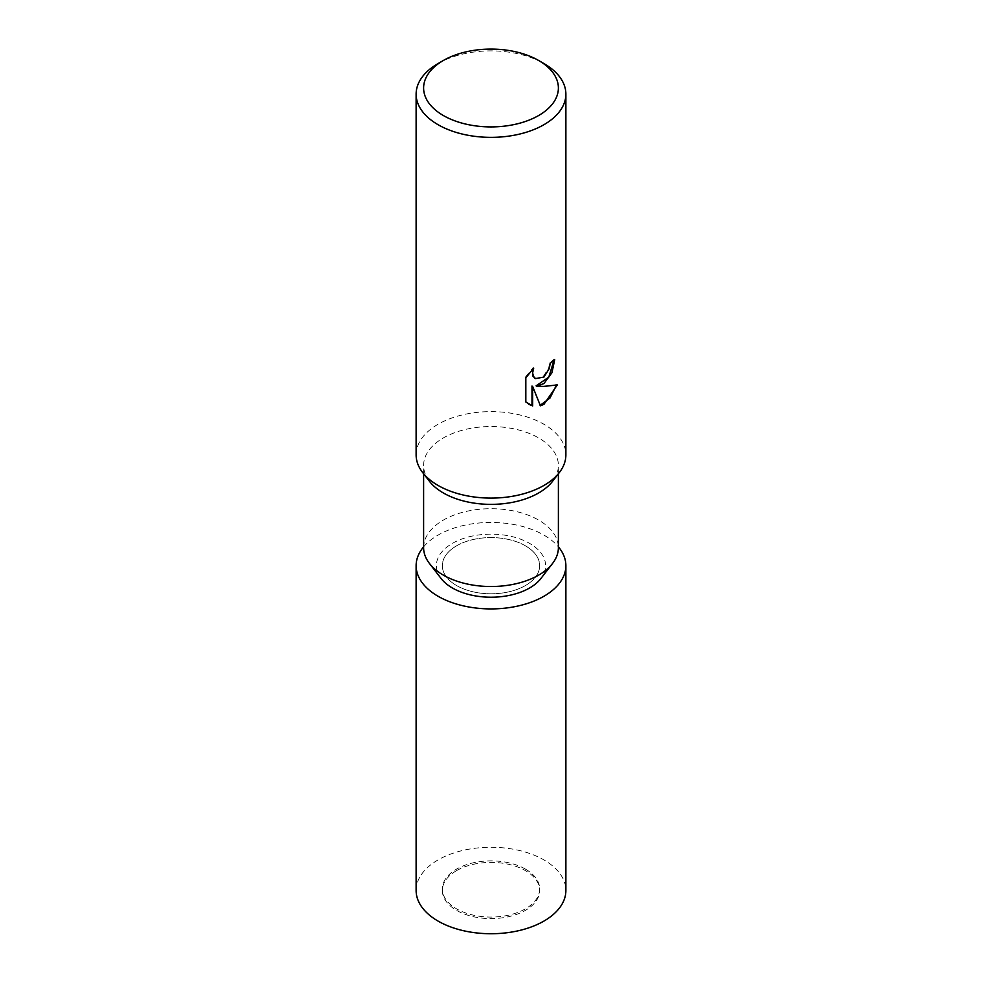 <?xml version="1.0" encoding="UTF-8"?>
<svg xmlns="http://www.w3.org/2000/svg" width="982" height="982" viewBox="0 0 982 982"><rect width="100%" height="100%" fill="white"/><g stroke="black" fill="none" stroke-linecap="round" stroke-linejoin="round"><path stroke-width="0.74" stroke-dasharray="4.91 3.68" d="M525.419 545.808A48.67 28.097 180 0 1 539.67 565.681A48.67 28.097 180 0 1 509.621 591.643A48.67 28.097 180 0 1 456.581 585.554A48.67 28.097 180 0 1 442.33 565.681A48.67 28.097 180 0 1 472.379 539.719A48.67 28.097 180 0 1 525.419 545.808M525.419 869.095A48.67 28.097 180 0 1 539.67 888.968A48.67 28.097 180 0 1 509.621 914.929A48.67 28.097 180 0 1 456.581 908.841A48.67 28.097 180 0 1 442.33 888.968A48.67 28.097 180 0 1 472.379 863.006A48.67 28.097 180 0 1 525.419 869.095M423.61 547.612A67.39 38.912 180 0 1 465.21 511.659A67.39 38.912 180 0 1 538.652 520.092A67.39 38.912 180 0 1 558.39 547.612M441.139 578.558A54.611 31.534 180 0 1 460.03 539.707A54.611 31.534 180 0 1 529.617 543.39A54.611 31.534 180 0 1 540.861 578.558M429.478 481.34A67.39 38.912 180 0 1 423.61 465.456A67.39 38.912 180 0 1 465.21 429.502A67.39 38.912 180 0 1 538.652 437.935A67.39 38.912 180 0 1 558.39 465.456A67.39 38.912 180 0 1 552.522 481.34M416.123 454.862A74.877 43.233 180 0 1 438.046 424.285A74.877 43.233 180 0 1 543.954 424.285A74.877 43.233 180 0 1 565.878 454.862M554.008 360.247L554.032 359.216A73.945 42.692 180 0 1 549.49 363.009L548.692 368.017L542.985 376.916L535.215 378.401M549.49 363.009L550.153 363.401M532.428 369.367L533.03 367.71L525.125 377.444L525.125 401.564L525.824 401.969M525.125 377.444L525.824 377.849M533.03 367.71L533.705 368.09M554.032 359.216L554.707 359.608M556.413 385.14L556.598 384.514C551.54 385.889 544.715 386.343 536.111 385.84M525.125 401.564L528.721 404.314M531.986 386.049L540.223 405.284M539.769 405.431L540.431 405.812M556.598 384.514L557.297 384.919M438.046 63.548A74.877 43.233 180 0 1 543.954 63.56M423.61 546.839A74.877 43.233 180 0 1 438.046 535.116A74.877 43.233 180 0 1 558.39 546.839M416.123 890.502A74.877 43.233 180 0 1 438.046 859.925A74.877 43.233 180 0 1 519.662 850.559A74.877 43.233 180 0 1 565.878 890.502M456.581 870.629A48.67 28.097 180 0 1 509.621 864.541A48.67 28.097 180 0 1 539.67 890.502A48.67 28.097 180 0 1 525.419 910.363A48.67 28.097 180 0 1 472.379 916.464A48.67 28.097 180 0 1 442.33 890.502A48.67 28.097 180 0 1 456.581 870.629M456.581 545.808A48.67 28.097 180 0 1 509.621 539.719A48.67 28.097 180 0 1 539.67 565.681A48.67 28.097 180 0 1 525.419 585.554A48.67 28.097 180 0 1 472.379 591.643A48.67 28.097 180 0 1 442.33 565.681A48.67 28.097 180 0 1 456.581 545.808M539.67 888.968L539.67 890.502M558.39 473.754L558.39 465.456M529.053 404.51L528.377 404.118M423.61 473.754L423.61 465.456M442.33 888.968L442.33 890.502"/><path stroke-width="1.47" d="M558.39 473.754L558.39 547.612A67.39 38.912 180 0 1 552.522 563.496A67.39 38.912 180 0 1 443.348 575.121A67.39 38.912 180 0 1 429.478 563.496A67.39 38.912 180 0 1 423.61 547.612L423.61 473.754M552.522 563.496L540.861 578.558A54.611 31.534 180 0 1 452.383 587.972A54.611 31.534 180 0 1 441.139 578.558L429.478 563.496M538.652 60.491L543.954 63.56A74.877 43.233 180 0 1 565.878 94.125L565.878 454.862A74.877 43.233 180 0 1 559.359 472.514L552.522 481.34A67.39 38.912 180 0 1 443.348 492.964A67.39 38.912 180 0 1 429.478 481.34L422.641 472.514A74.877 43.233 180 0 1 416.123 454.862L416.123 94.125A74.877 43.233 180 0 1 438.046 63.56A74.877 43.233 180 0 1 438.046 63.548L443.348 60.491A67.39 38.912 180 0 1 538.652 60.491A67.39 38.912 180 0 1 538.652 115.52A67.39 38.912 180 0 1 443.348 115.52A67.39 38.912 180 0 1 443.348 60.491L438.046 63.56M559.359 472.514A74.877 43.233 180 0 1 543.954 485.427A74.877 43.233 180 0 1 438.046 485.427A74.877 43.233 180 0 1 422.641 472.514M543.954 383.532L536.773 386.221L543.954 386.417L557.297 384.919L543.954 404.326L540.431 405.812L532.661 386.429L532.661 405.983L525.824 401.969L525.824 377.849L533.705 368.09L532.637 372.878L533.41 376.315L535.546 378.61L543.954 377.051L549.368 368.41L550.153 363.401A74.877 43.233 0 0 0 554.707 359.608L551.958 372.718L543.954 383.532M565.878 94.125A74.877 43.233 180 0 1 543.954 124.689A74.877 43.233 180 0 1 462.338 134.068A74.877 43.233 180 0 1 416.123 94.125M554.008 360.247L548.803 377.125L536.111 385.84L536.773 386.221M535.215 378.401L532.735 375.934L532.428 369.367M528.721 404.314L531.986 405.591L531.986 386.049L532.661 386.429M540.223 405.284L550.055 397.955L556.413 385.14M531.986 405.591L532.661 405.983M558.39 546.839A74.877 43.233 180 0 1 565.878 565.681A74.877 43.233 180 0 1 543.954 596.246A74.877 43.233 180 0 1 462.338 605.624A74.877 43.233 180 0 1 416.123 565.681A74.877 43.233 180 0 1 423.61 546.839M565.878 565.681L565.878 890.502A74.877 43.233 180 0 1 543.954 921.067A74.877 43.233 180 0 1 462.338 930.445A74.877 43.233 180 0 1 416.123 890.502L416.123 565.681M535.546 378.61L534.871 378.217"/></g></svg>
